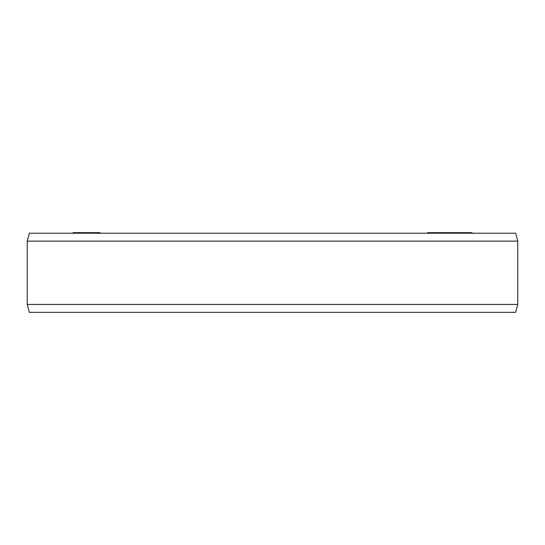 <?xml version="1.0" encoding="UTF-8"?>
<svg xmlns="http://www.w3.org/2000/svg" width="545" height="545" viewBox="0 0 545 545"><rect width="100%" height="100%" fill="white"/><g stroke="black" fill="none" stroke-linecap="round" stroke-linejoin="round"><path stroke-width="0.82" d="M427.539 233.219L427.539 232.667L471.984 232.667L471.984 233.219M73.078 233.219L73.078 232.667L100.089 232.667L100.089 233.219M471.895 233.219L471.895 232.667M471.65 233.219L471.65 232.667M471.589 233.219L471.589 232.667M471.255 233.219L471.255 232.667M470.267 233.219L470.267 232.667M469.701 233.219L469.701 232.667M466.329 233.219L466.329 232.667M469.047 233.219L469.047 232.667M464.572 233.219L464.572 232.667M462.364 233.219L462.364 232.667M462.153 233.219L462.153 232.667M461.159 233.219L461.159 232.667M460.266 233.219L460.266 232.667M459.142 233.219L459.142 232.667M457.337 233.219L457.337 232.667M455.818 233.219L455.818 232.667M456.192 233.219L456.192 232.667M454.694 233.219L454.694 232.667M453.658 233.219L453.658 232.667M452.439 233.219L452.439 232.667M450.565 233.219L450.565 232.667M450.504 233.219L450.504 232.667M448.951 233.219L448.951 232.667M443.794 233.219L443.794 232.667M442.247 233.219L442.247 232.667M73.65 233.219L73.65 232.667M73.241 233.219L73.241 232.667M73.194 233.219L73.194 232.667M73.691 233.219L73.691 232.667M75.108 233.219L75.108 232.667M78.139 233.219L78.139 232.667M78.562 233.219L78.562 232.667M76.177 233.219L76.177 232.667M75.755 233.219L75.755 232.667M80.742 233.219L80.742 232.667M80.183 233.219L80.183 232.667M99.64 233.219L99.64 232.667M98.958 233.219L98.958 232.667M97.828 233.219L97.828 232.667M96.921 233.219L96.921 232.667M95.334 233.219L95.334 232.667M92.275 233.219L92.275 232.667M90.463 233.219L90.463 232.667M89.332 233.219L89.332 232.667M87.745 233.219L87.745 232.667M86.389 233.219L86.389 232.667M84.802 233.219L84.802 232.667M83.78 233.219L83.78 232.667M83.446 233.219L83.446 232.667M517.75 241.128L27.25 241.128L29.369 233.219L515.631 233.219L517.75 241.128L517.75 304.423L515.631 312.333L29.369 312.333L27.25 304.423L517.75 304.423M27.25 241.128L27.25 304.423"/></g></svg>
